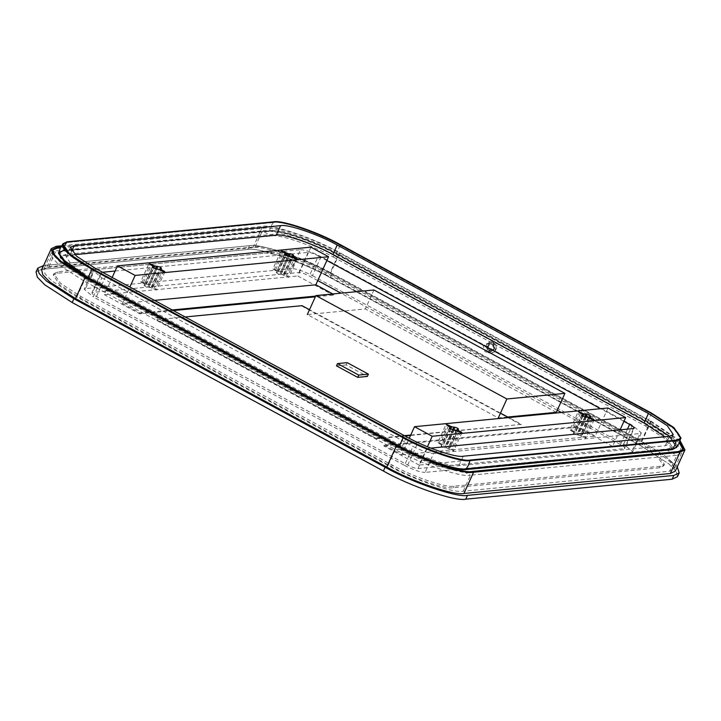 <?xml version="1.0" encoding="UTF-8"?>
<svg xmlns="http://www.w3.org/2000/svg" width="721" height="721" viewBox="0 0 721 721"><rect width="100%" height="100%" fill="white"/><g stroke="black" fill="none" stroke-linecap="round" stroke-linejoin="round"><path stroke-width="0.54" stroke-dasharray="3.6 2.7" d="M140.883 281.668L146.408 284.146L149.635 284.66C151.852 285.201 153.032 285.831 153.176 286.57L151.834 286.706L155.484 289.058C157.223 290.347 156.691 290.401 153.87 289.211L150.923 287.616L147.697 287.102C145.471 286.57 144.299 285.931 144.155 285.192L145.498 285.056L144.795 284.299L140.721 281.749L148.977 263.553M273.079 268.897L276.99 271.529L277.693 272.286L276.35 272.412C276.485 273.151 277.666 273.791 279.883 274.331L281.226 274.196L286.066 276.44C288.878 277.621 289.418 277.567 287.67 276.287L284.723 274.692L284.02 273.926L285.363 273.8C285.228 273.061 284.047 272.421 281.83 271.889L280.487 272.015L272.908 268.978L281.163 250.773M676.568 447.408L670.566 437.079L647.575 422.073L336.365 253.585C314.581 241.202 277.828 228.647 269.528 230.756L63.187 250.701L58.671 253.35M52.633 249.989L53.471 255.288L60.231 262.255L85.276 278.432L396.496 446.921C420.983 460.854 462.323 474.977 471.66 472.597L678.01 452.662L683.075 449.742M679.416 442.748L649.909 422.434L338.699 253.945C314.203 240.012 272.862 225.889 263.525 228.26L60.402 247.889M58.5 253.332L62.835 251.269L269.185 231.324C277.495 229.215 314.311 241.787 336.121 254.189L647.332 422.677L669.629 437.088L676.695 447.534M677.289 466.793L663.969 455.068L643.051 442.306L331.84 273.818C304.992 258.551 259.695 243.076 249.457 245.681L43.116 265.616L41.394 269.411L36.05 271.952L41.394 269.411L247.745 249.466L41.394 269.411L43.116 265.616L249.457 245.681C259.695 243.076 304.992 258.551 331.84 273.818L330.119 277.612C303.28 262.345 257.974 246.861 247.745 249.466L249.457 245.681L247.745 249.466C257.974 246.861 303.28 262.345 330.119 277.612L641.339 446.101L330.119 277.612L331.84 273.818L643.051 442.306L663.969 455.068L677.289 466.793M41.638 269.915L46.649 267.527L252.999 247.591C262.588 245.149 305.064 259.659 330.227 273.971L641.447 442.46L667.168 459.088L674.126 466.244L675.316 471.137M677.47 476.68L676.19 471.462L668.782 463.828L641.339 446.101L643.051 442.306L641.339 446.101L668.782 463.828L676.19 471.462L677.47 476.68M61.006 246.744L264.039 227.124C273.376 224.754 314.716 238.876 339.212 252.81L338.699 253.945M649.909 422.434L650.432 421.298L339.212 252.81M680.146 440.846L651.072 421.235L339.861 252.747C314.689 238.426 272.223 223.925 262.624 226.358L61.591 245.789M650.432 421.298L679.903 441.576M340.087 245.212L340.042 245.32C318.34 232.973 281.722 220.464 273.448 222.564L273.493 222.465C281.767 220.356 318.394 232.874 340.087 245.212L651.306 413.701L673.486 428.031L680.516 438.422L676.145 440.585L469.849 460.422C461.575 462.522 424.957 450.012 403.255 437.674L403.21 437.773M336.283 253.594L336.238 253.702C314.536 241.355 277.918 228.845 269.645 230.954L269.69 230.846C277.964 228.746 314.59 241.256 336.283 253.594L647.503 422.082L669.683 436.421L676.713 446.804L672.342 448.967L466.045 468.803C457.772 470.903 421.154 458.394 399.452 446.056L399.407 446.155M62.403 245.275L62.925 243.968L66.936 242.418L273.286 222.483C281.587 220.365 318.34 232.919 340.114 245.311L651.333 413.8L672.846 427.571L680.822 438.026L680.182 439.287M273.493 222.465L67.098 242.508L273.448 222.564M74.732 254.63L69.91 255.099L66.233 256.847L72.208 265.679L91.08 277.873L402.3 446.362C420.749 456.853 451.896 467.496 458.935 465.712L665.276 445.767L668.953 444.019L664.762 436.737M269.69 230.846L63.304 250.89L269.645 230.954M91.991 269.284L69.856 254.846L62.826 244.455L67.152 242.4M67.098 242.508L62.781 244.563L63.115 247.573M88.187 277.666L66.053 263.228L59.023 252.846L63.349 250.791M63.304 250.89L58.978 252.945L60.384 257.694M92.045 269.185L403.255 437.674M88.241 277.567L399.452 446.056M469.849 460.422L676.199 440.477M466.045 468.803L672.396 448.868M676.145 440.585L680.471 438.53L673.441 428.139L651.306 413.701M672.342 448.967L676.668 446.912L669.638 436.52L647.503 422.082M340.042 245.32L651.261 413.809M336.238 253.702L647.458 422.191M297.061 259.046L288.806 277.243L287.67 276.287L295.925 258.091M293.618 255.604L285.363 273.8L293.789 255.522M284.606 254.216L276.35 272.412L284.435 254.297M161.594 268.293L153.339 286.498L161.432 268.374M152.248 267.067L143.993 285.273L152.41 266.995M163.739 270.862L155.484 289.058L156.61 290.013L164.866 271.817M284.723 274.692L292.609 257.316M284.02 273.926L291.762 256.856M280.487 272.015L287.706 256.09M278.603 271.375L285.849 255.396M276.99 271.529L285.246 253.332M277.693 272.286L285.444 255.189M281.226 274.196L289.481 256M283.11 274.845L291.365 256.649M152.537 287.463L160.413 270.087M151.834 286.706L159.575 269.636M148.292 284.786L155.52 268.87M146.408 284.146L153.654 268.176M144.795 284.299L153.05 266.103M145.498 285.056L153.258 267.96M149.04 286.976L157.295 268.78M150.923 287.616L159.179 269.42M185.135 316.97L156.926 319.691L376.191 438.395L404.4 435.673M410.718 435.06L521.283 424.381L508.729 417.585M500.473 413.115L309.498 309.724M154.501 300.387L122.408 303.487L129.861 287.048M122.408 303.487L140.09 313.058L172.184 309.958M315.681 296.088L333.535 294.366L332.787 293.961M156.926 319.691L302.018 305.668M376.191 438.395L156.754 320.07M521.283 424.381L410.546 435.439M404.968 435.98L376.02 438.783M301.847 306.046L521.112 424.759M310.895 247.168L297.827 275.981L333.192 295.123L333.535 294.366M112.179 277.468L104.374 294.673L297.827 275.981M140.09 313.058L139.748 313.815L104.374 294.673M333.192 295.123L315.338 296.845M173.319 310.571L139.748 313.815M317.763 280.595L309.273 275.999C304.803 273.71 301.369 272.538 298.972 272.484L92.621 292.42C91.134 292.852 92.414 294.231 96.47 296.565L407.689 465.054C412.16 467.343 415.593 468.515 417.991 468.569L624.332 448.633C625.828 448.201 624.548 446.822 620.484 444.487L561.389 412.493M557.252 410.258L340.979 293.168M430.798 448.12L427.102 448.48C424.705 448.417 421.271 447.245 416.801 444.956L105.59 276.467C101.526 274.142 100.246 272.763 101.742 272.331L92.621 292.42L91.955 292.744L101.075 272.646L102.535 272.25M633.453 428.535L624.332 448.633L624.999 448.309L634.12 428.22M115.099 271.033L308.083 252.386C310.481 252.44 313.914 253.621 318.385 255.91L309.273 275.999M623.944 421.334L600.62 408.708M326.874 260.506L318.385 255.91M300.495 249.709C305.28 249.817 312.148 252.17 321.088 256.748L632.299 425.237L641.339 432.879L640.005 433.519L631.407 452.455L425.057 472.399L433.654 453.455C428.869 453.347 422.001 451.004 413.061 446.416L404.463 465.36L93.252 296.872L101.841 277.927L92.811 270.285L94.145 269.654L85.556 288.589L291.897 268.654L300.495 249.709L94.145 269.654M321.088 256.748L312.49 275.692C303.55 271.105 296.691 268.762 291.897 268.654M459.304 468.83L432.78 462.287L400.164 447.669L88.944 279.18L68.36 265.878L61.844 256.243L65.854 254.333L272.196 234.397C279.874 232.441 313.851 244.049 333.985 255.495L645.196 423.984L665.78 437.286L672.296 446.93L668.295 448.832L461.945 468.776L461.26 470.29L667.601 450.346L671.612 448.444L665.095 438.801L644.511 425.507L645.196 423.984M333.985 255.495L333.291 257.018C313.166 245.564 279.189 233.955 271.511 235.911L65.16 255.847L61.159 257.757L67.675 267.392L88.259 280.694L399.47 449.183C419.604 460.638 453.581 472.246 461.26 470.29L470.462 475.256C461.125 477.626 419.784 463.504 395.288 449.571L399.47 449.183L400.164 447.669M272.196 234.397L271.511 235.911L262.327 230.918C271.664 228.539 312.995 242.662 337.491 256.595L648.711 425.084L673.747 441.27L680.516 448.228L681.678 452.995L676.803 455.311L667.601 450.346L668.295 448.832M330.272 272.52C305.776 258.587 264.436 244.464 255.099 246.843L48.749 266.779L43.873 269.104L45.044 273.863L51.804 280.829L76.85 297.007L388.069 465.496C412.556 479.429 453.897 493.552 463.233 491.181L669.584 471.237L674.459 468.92L673.297 464.153L666.528 457.186L641.483 441.009L648.711 425.084L644.511 425.507L333.291 257.018L337.491 256.595L330.272 272.52L641.483 441.009M264.292 251.818C271.97 249.863 305.947 261.471 326.081 272.926L637.292 441.414L657.876 454.717L664.392 464.351L660.391 466.262L454.041 486.197C446.362 488.153 412.385 476.545 392.26 465.09L81.04 296.601L60.456 283.308L53.94 273.665L57.95 271.763L264.292 251.818L263.607 253.332L57.256 273.277L53.255 275.179L59.771 284.822L80.355 298.124L391.566 466.613C411.7 478.059 445.677 489.667 453.356 487.711L659.697 467.776L663.708 465.865L657.192 456.231L636.607 442.928L637.292 441.414M326.081 272.926L325.387 274.44C305.262 262.994 271.285 251.386 263.607 253.332M255.099 246.843L262.327 230.918L55.977 250.854L65.16 255.847L65.854 254.333M85.556 288.589L84.213 289.229L93.252 296.872M88.944 279.18L88.259 280.694L84.069 281.082L59.032 264.904L52.263 257.938L51.101 253.179L55.977 250.854L48.749 266.779M101.841 277.927L413.061 446.416M76.85 297.007L84.069 281.082L395.288 449.571L388.069 465.496M404.463 465.36C413.403 469.939 420.271 472.291 425.057 472.399M433.654 453.455L640.005 433.519M463.233 491.181L470.462 475.256L676.803 455.311L669.584 471.237M631.407 452.455L632.741 451.824L623.71 444.181L632.299 425.237M312.49 275.692L623.71 444.181M325.387 274.44L636.607 442.928M489.613 350.911L489.604 350.911C494.66 350.857 495.678 348.622 492.659 344.205L489.649 344.133L488 345.864L489.613 350.911C486.954 349.325 486.963 347.071 489.649 344.133M492.461 344.62L491.839 344.377L492.461 344.629L493.867 349.036L492.434 350.55L489.802 350.487C487.162 346.621 488.054 344.674 492.461 344.629C494.759 346.053 494.75 348.027 492.434 350.55M491.199 353.317L488.324 352.722L485.873 345.017L490.1 341.889L492.975 342.484L495.426 350.19L491.47 353.29L488.595 352.695L486.143 344.989L490.37 341.862L493.236 342.457L495.697 350.163L491.47 353.29C500.302 348.73 495.246 344.287 493.254 342.457L490.1 341.889M487.189 352.209L485.062 351.767L483.241 346.062L486.369 343.746L488.505 344.187L490.316 349.892L487.189 352.209L491.055 351.83L494.182 349.514L492.371 343.809L490.244 343.376L487.117 345.692L488.928 351.397L491.055 351.83M347.189 362.654L346.152 364.934L367.377 376.425M336.482 365.871L346.152 364.934M450.724 429.004L443.478 444.974L437.791 442.577L446.038 424.381M437.953 442.496L442.568 445.893L441.063 446.101L449.309 427.904M582.91 416.233L575.664 432.203L569.978 429.806L578.233 411.61M570.149 429.725L571.104 430.761L579.36 412.565M620.087 429.824L612.58 446.38L419.126 465.072L427.436 446.759M607.965 407.996L595.24 436.052L577.557 426.471L577.215 427.238L612.58 446.38M577.557 426.471L384.113 445.172L383.761 445.929L577.215 427.238M384.113 445.172L401.795 454.744L409.258 438.278M419.126 465.072L383.761 445.929M401.795 454.744L595.24 436.052M584.776 416.918L577.557 432.843L575.664 432.203M588.832 417.693L581.09 434.763L582.433 434.628C582.298 433.889 581.117 433.258 578.9 432.717L577.557 432.843M590.688 416.432L582.604 434.556L590.86 416.35M589.679 418.144L581.793 435.52L581.09 434.763M588.435 417.477L580.18 435.673L583.136 437.268C585.948 438.449 586.488 438.404 584.74 437.115L581.793 435.52M594.131 419.874L585.876 438.071L584.74 437.115L592.995 418.919M586.552 416.828L578.296 435.033L580.18 435.673M582.514 416.017L574.763 433.114L573.42 433.249C573.555 433.988 574.736 434.619 576.953 435.16L578.296 435.033M581.676 415.044L573.42 433.249L581.505 415.125M582.316 414.16L574.06 432.357L574.763 433.114M574.06 432.357L571.104 430.761M452.59 429.698L445.362 445.623L443.478 444.974M456.645 430.464L448.895 447.534L450.246 447.408C450.102 446.669 448.922 446.029 446.705 445.488L445.362 445.623M458.502 429.211L450.246 447.408L458.664 429.13M457.484 430.924L449.607 448.291L448.895 447.534M456.249 430.248L447.993 448.444L450.94 450.048C453.761 451.229 454.293 451.175 452.554 449.886L449.607 448.291M461.936 432.645L453.68 450.841L452.554 449.886L460.809 431.69M454.365 429.608L446.11 447.804L447.993 448.444M449.48 427.823L441.225 446.02C441.369 446.759 442.541 447.399 444.758 447.93L446.11 447.804M450.328 428.797L442.568 445.893M450.12 426.931L441.865 445.136M507.701 417.026L498.283 417.937L307.308 314.545L365.34 308.939L556.315 412.331M373.938 289.986L365.34 308.939M141.848 282.704L150.103 264.508M274.034 269.933L282.29 251.737M63.187 250.701L64.557 246.285L66.936 242.418M273.286 222.483L270.907 226.349L269.528 230.756M472.174 471.462L471.66 472.597M678.01 452.662L678.524 451.526M397.01 445.785L396.496 446.921M85.79 277.297L85.276 278.432M264.039 227.124L263.525 228.26M330.227 273.971L339.861 252.747M651.072 421.235L641.447 442.46M56.283 246.303L46.649 267.527M252.999 247.591L262.624 226.358M273.358 222.392L273.313 222.23C281.623 220.112 318.43 232.694 340.24 245.095L340.15 245.203C318.385 232.829 281.659 220.284 273.358 222.392L66.963 242.175L273.493 221.834M340.42 244.698L651.46 413.584L673.756 427.995L680.822 438.431M269.185 231.324L269.366 230.927C277.675 228.818 314.491 241.391 336.301 253.792L336.121 254.189M269.366 230.927L63.16 250.818L269.51 230.882C277.81 228.764 314.536 241.319 336.301 253.693L647.512 422.281L669.809 436.692L676.875 447.137C677.983 442.126 668.196 433.808 647.521 422.182L670.485 437.16L676.496 447.489M63.106 250.809L269.456 230.864C278.919 229.098 313.302 240.85 336.31 253.693L336.301 253.792M340.114 245.311L336.365 253.585M67.143 241.778L62.619 244.239M69.91 255.099L71.649 251.269M59.32 252.08L58.78 252.729L62.835 251.269M63.015 250.872L58.653 253.45M67.017 242.328L62.781 246.879M91.08 277.873L95.388 268.374M402.3 446.362L406.599 436.863M458.935 465.712L463.233 456.213M665.276 445.767L669.584 436.277M678.722 440.053L680.777 436.701L676.19 430.347L651.369 413.692L651.64 413.187M647.332 422.677L647.512 422.182L336.31 253.693L647.512 422.281M647.575 422.073L651.333 413.8M340.15 245.203L651.369 413.692M281.83 271.889L289.013 256.045M275.647 269.771L283.533 252.404M279.883 274.331L288.139 256.135M286.066 276.44L294.321 258.244M149.635 284.66L156.817 268.825M143.461 282.551L151.338 265.175M147.697 287.102L155.943 268.906M153.87 289.211L162.126 271.015M298.972 272.484L308.083 252.386M96.47 296.565L105.59 276.467M407.689 465.054L416.801 444.956M417.991 468.569L427.102 448.48M620.484 444.487L627.459 429.112M57.256 273.277L57.95 271.763M80.355 298.124L81.04 296.601M391.566 466.613L392.26 465.09M453.356 487.711L454.041 486.197M659.697 467.776L660.391 466.262M488.694 352.596C482.529 349.604 487.333 338.996 493.254 342.547C499.428 345.539 494.615 356.147 488.694 352.596M438.918 443.532L447.173 425.336M580.603 413.232L572.717 430.608M586.083 416.882L578.9 432.717M591.382 419.072L583.136 437.268M585.209 416.963L576.953 435.16M448.408 426.003L440.531 443.379M453.888 429.653L446.705 445.488M459.196 431.843L450.94 450.048M453.013 429.734L444.758 447.93M52.822 249.385L52.3 250.52M683.4 449.201L682.886 450.337M70.541 247.348L66.233 256.847M62.925 243.968L62.538 244.455M673.261 434.529L668.953 444.019M680.822 438.026L680.714 438.647M92.811 270.285L84.213 289.229M61.844 256.243L61.159 257.757M51.101 253.179L43.873 269.104M53.94 273.665L53.255 275.179M641.339 432.879L632.741 451.824M672.296 446.93L671.612 448.444M681.678 452.995L674.459 468.92M664.392 464.351L663.708 465.865M486.369 343.746L490.244 343.376"/><path stroke-width="1.08" d="M153.258 267.96L153.753 266.86L149.139 263.471L154.664 265.95L157.89 266.464C160.107 266.995 161.288 267.635 161.432 268.374L160.08 268.509L160.792 269.266L164.866 271.817M285.444 255.189L285.949 254.089L281.334 250.701L288.742 253.819L290.085 253.684C292.302 254.225 293.483 254.864 293.618 255.604L292.275 255.73L292.978 256.487L297.061 259.046M62.925 243.968L60.176 248.375L58.671 253.35L66.656 263.805L88.16 277.576L399.38 446.065C421.154 458.448 457.907 471.002 466.208 468.893L672.558 448.949L676.568 447.408L679.317 443L680.822 438.026M683.075 449.742L679.416 442.748M60.402 247.889L57.175 248.204L52.633 249.989M466 469.533L672.531 449.201L676.875 447.137L672.351 449.598L466 469.533C457.691 471.651 420.884 459.079 399.074 446.669L87.854 278.18L65.557 263.778L58.5 253.332L58.78 252.729L65.737 263.381L88.124 277.675L66.62 263.904L58.653 253.45M673.847 475.436L679.191 472.895L677.289 466.793L679.191 472.895L677.47 476.68L672.125 479.222L677.47 476.68L679.191 472.895L673.847 475.436L672.125 479.222L465.775 499.166L672.125 479.222L673.847 475.436L467.496 495.372L673.847 475.436M43.611 265.571L37.771 268.158L39.051 273.376L46.459 281.01L73.903 298.746L385.122 467.235C411.961 482.502 457.267 497.977 467.496 495.372C457.267 497.977 411.961 482.502 385.122 467.235L383.401 471.02C410.24 486.287 455.546 501.771 465.775 499.166L467.496 495.372L465.775 499.166C455.546 501.771 410.24 486.287 383.401 471.02L72.181 302.532L383.401 471.02L385.122 467.235L73.903 298.746L46.459 281.01L39.051 273.376L37.771 268.158L36.05 271.952L37.33 277.17L44.738 284.804L72.181 302.532L73.903 298.746L72.181 302.532L44.738 284.804L37.33 277.17L36.05 271.952L37.771 268.158L43.611 265.571M684.95 449.904L675.316 471.137L670.314 473.517L463.963 493.461C454.374 495.904 411.898 481.394 386.735 467.073L75.516 298.584L49.785 281.965L42.836 274.809L41.638 269.915L51.272 248.682L52.471 253.576L59.419 260.732L85.15 277.36L396.361 445.848C421.533 460.16 464 474.67 473.589 472.228L679.939 452.292L684.95 449.904L680.146 440.846M679.903 441.576L683.4 449.201L678.524 451.526L472.174 471.462C462.846 473.841 421.506 459.719 397.01 445.785L85.79 277.297L60.753 261.11L53.985 254.153L52.822 249.385L57.698 247.069L61.006 246.744M61.591 245.789L56.283 246.303L51.272 248.682M92.162 268.69L403.381 437.178L403.192 437.674L91.973 269.185L92.162 268.69L69.865 254.279L62.799 243.842L67.143 241.778L273.493 221.834C281.803 219.716 318.61 232.297 340.42 244.698L651.64 413.187L673.937 427.598L681.003 438.035L676.478 440.504L469.984 460.494L676.334 440.549M280.568 225.664C287.598 223.87 318.745 234.514 337.203 245.014L648.413 413.503L667.285 425.687L673.261 434.529L669.584 436.277L463.233 456.213C456.204 458.006 425.057 447.362 406.599 436.863L95.388 268.374L76.516 256.189L70.541 247.348L74.218 245.6L280.568 225.664L276.26 235.154L74.732 254.63M337.203 245.014L332.895 254.504C314.437 244.004 283.29 233.37 276.26 235.154M63.115 247.573L73.236 257.631L92.045 269.185M60.384 257.694L88.241 277.567M680.182 439.287L676.316 440.675L469.966 460.611C461.665 462.729 424.912 450.165 403.138 437.782L91.918 269.293L70.667 255.73L62.403 245.275M403.255 437.674L91.991 269.284M399.452 446.056L88.187 277.666M403.21 437.773C424.903 450.12 461.53 462.63 469.804 460.521M681.003 438.035L676.388 440.567L470.047 460.503C460.575 462.278 426.192 450.517 403.183 437.674C424.957 450.057 461.692 462.603 469.984 460.494L470.308 460.043C461.999 462.161 425.192 449.589 403.381 437.178M399.407 446.155C421.109 458.502 457.727 471.011 466 468.911M470.308 460.043L676.659 440.107M664.762 436.737L644.105 422.993L648.413 413.503M332.895 254.504L644.105 422.993M292.609 257.316L292.978 256.487M291.762 256.856L292.275 255.73M287.706 256.09L288.742 253.819M285.849 255.396L286.85 253.17M295.592 258.821L295.925 258.091C297.674 259.371 297.133 259.425 294.321 258.244L289.481 256L288.139 256.135C285.922 255.595 284.741 254.955 284.606 254.216L285.949 254.089M160.413 270.087L160.792 269.266M159.575 269.636L160.08 268.509M155.52 268.87L156.547 266.59M153.654 268.176L154.664 265.95M163.406 271.601L163.739 270.862C165.479 272.15 164.947 272.196 162.126 271.015L159.179 269.42L155.943 268.906C153.726 268.365 152.555 267.734 152.41 266.995L153.753 266.86M404.4 435.673L410.718 435.06M508.729 417.585L500.473 413.115M309.498 309.724L302.018 305.668L185.135 316.97M117.451 265.86L135.133 275.431L328.578 256.739L310.895 247.168L117.451 265.86L112.179 277.468M129.861 287.048L135.133 275.431M328.578 256.739L315.852 284.795L154.501 300.387M172.184 309.958L315.681 296.088M333.535 294.366L315.852 284.795M410.546 435.439L404.968 435.98M315.338 296.845L173.319 310.571M561.389 412.493L557.252 410.258M340.979 293.168L317.763 280.595M102.535 272.25L115.099 271.033M627.459 429.112L629.604 424.399C633.66 426.724 634.94 428.103 633.453 428.535L430.798 448.12M634.12 428.22L633.453 428.535M629.604 424.399L623.944 421.334M600.62 408.708L326.874 260.506M461.945 468.776L459.304 468.83M368.404 374.145L367.377 376.425L357.706 377.353L358.734 375.082L368.404 374.145L347.189 362.654L337.518 363.591L336.482 365.871L357.706 377.353M337.518 363.591L358.734 375.082M460.476 432.429L460.809 431.69C462.549 432.979 462.017 433.033 459.196 431.843L456.249 430.248L453.013 429.734C450.796 429.202 449.616 428.562 449.48 427.823L450.823 427.688L446.209 424.299L451.734 426.778L454.96 427.292C457.177 427.832 458.358 428.472 458.502 429.211L457.15 429.337L457.862 430.095L461.936 432.645M592.662 419.649L592.995 418.919C594.744 420.208 594.203 420.253 591.382 419.072L586.552 416.828L585.209 416.963C582.992 416.423 581.811 415.783 581.676 415.044L583.019 414.917L582.316 414.16L578.404 411.529L583.92 414.007L587.155 414.521C589.372 415.053 590.553 415.693 590.688 416.432L589.345 416.567L590.048 417.324L594.131 419.874M427.436 446.759L432.203 436.259L625.648 417.567L620.087 429.824M625.648 417.567L607.965 407.996L414.521 426.688L432.203 436.259M409.258 438.278L414.521 426.688M583.92 414.007L582.91 416.233M585.812 414.647L584.776 416.918M589.345 416.567L588.832 417.693M590.048 417.324L589.679 418.144M583.019 414.917L582.514 416.017M451.734 426.778L450.724 429.004M453.617 427.418L452.59 429.698M457.15 429.337L456.645 430.464M457.862 430.095L457.484 430.924M450.823 427.688L450.328 428.797M498.283 417.937L506.881 398.983L564.913 393.378L556.315 412.331L507.701 417.026M564.913 393.378L373.938 289.986L315.906 295.592L307.308 314.545M315.906 295.592L506.881 398.983M672.558 448.949L674.937 445.082L676.316 440.675M469.966 460.611L468.587 465.027L466.208 468.893M399.38 446.065L403.138 437.782M91.918 269.293L88.16 277.576M57.698 247.069L57.175 248.204M679.939 452.292L670.314 473.517M463.963 493.461L473.589 472.228M396.361 445.848L386.735 467.073M75.516 298.584L85.15 277.36M71.649 251.269L74.218 245.6M91.982 269.086L69.685 254.684L62.619 244.239C61.519 249.25 71.298 257.559 91.973 269.185M62.781 246.879L72.623 257.091L91.964 269.176M87.854 278.18L399.074 446.669M672.351 449.598L672.477 449.039L466.181 469.137C457.871 471.255 421.064 458.682 399.254 446.272L88.124 277.675M470.128 460.44C461.819 462.558 425.011 449.985 403.201 437.575M466.136 468.983C457.835 471.092 421.109 458.547 399.344 446.164M680.822 438.431L676.478 440.504M676.451 440.54L678.722 440.053M676.496 447.489L672.477 449.039M289.013 256.045L290.085 253.684M283.533 252.404L283.903 251.575M156.817 268.825L157.89 266.464M151.338 265.175L151.716 264.355M580.973 412.403L580.603 413.232M587.155 414.521L586.083 416.882M448.786 425.183L448.408 426.003M454.96 427.292L453.888 429.653M63.106 250.809L59.32 252.08"/></g></svg>
